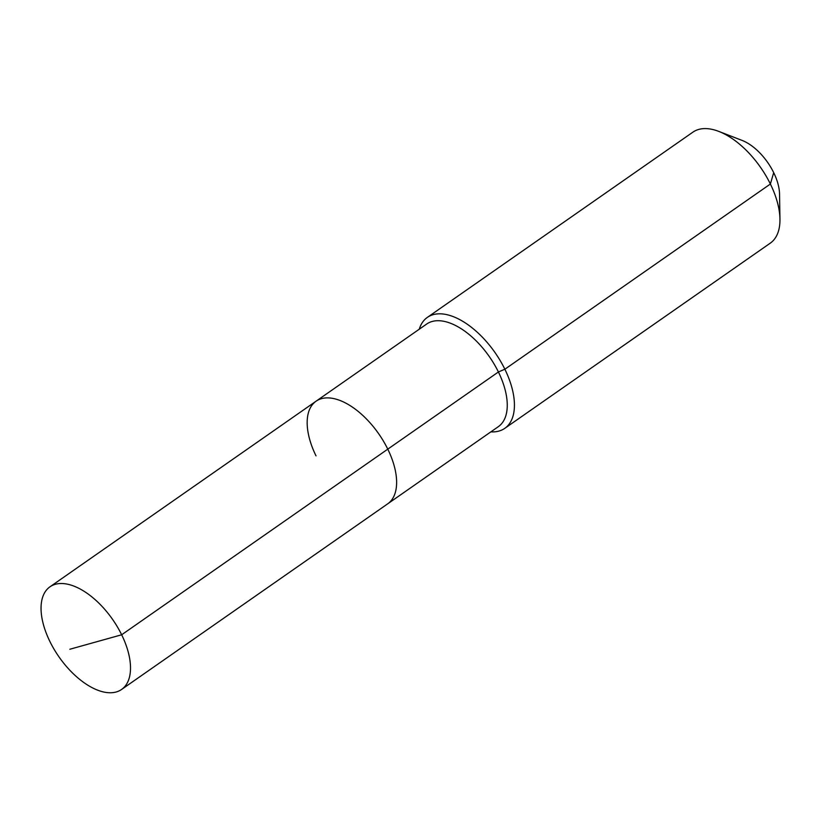 <?xml version="1.0" encoding="UTF-8"?>
<svg xmlns="http://www.w3.org/2000/svg" width="821" height="821" viewBox="0 0 821 821"><rect width="100%" height="100%" fill="white"/><g stroke="black" fill="none" stroke-linecap="round" stroke-linejoin="round"><path stroke-width="1.23" d="M490.855 431.867A67.65 35.344 -124.9 0 0 504.782 428.346A67.65 35.344 -124.9 0 0 504.864 369.234L498.409 371.975A62.581 32.696 -124.9 0 1 498.326 426.663L387.697 503.827A62.581 32.696 -124.9 0 0 387.779 449.149L121.662 634.777A62.581 32.696 -124.9 0 0 49.978 586.81A62.581 32.696 -124.9 0 0 49.896 641.499A62.581 32.696 -124.9 0 0 121.58 689.466A62.581 32.696 -124.9 0 0 121.662 634.777L69.857 649.247M121.58 689.466L387.697 503.827A62.581 32.696 -124.9 0 0 387.779 449.149A62.581 32.696 -124.9 0 0 316.095 401.182A62.581 32.696 -124.9 0 0 316.013 455.86M316.095 401.182A62.581 32.696 -124.9 0 1 387.779 449.149L498.409 371.975A62.581 32.696 -124.9 0 0 426.725 324.008L49.978 586.81M504.782 428.346L770.303 243.129A67.65 35.344 -124.9 0 0 779.95 219.094A67.65 35.344 -124.9 0 0 770.385 184.017L504.864 369.234A67.65 35.344 -124.9 0 0 427.372 317.378A67.65 35.344 -124.9 0 0 419.254 329.221M779.95 219.094L779.55 194.125A41.44 21.654 -124.9 0 0 773.69 172.636L770.385 184.017A67.65 35.344 -124.9 0 0 718.775 131.401A67.65 35.344 -124.9 0 0 692.893 132.16L427.372 317.378M773.69 172.636A41.44 21.654 -124.9 0 0 742.081 140.412L718.775 131.401"/></g></svg>
